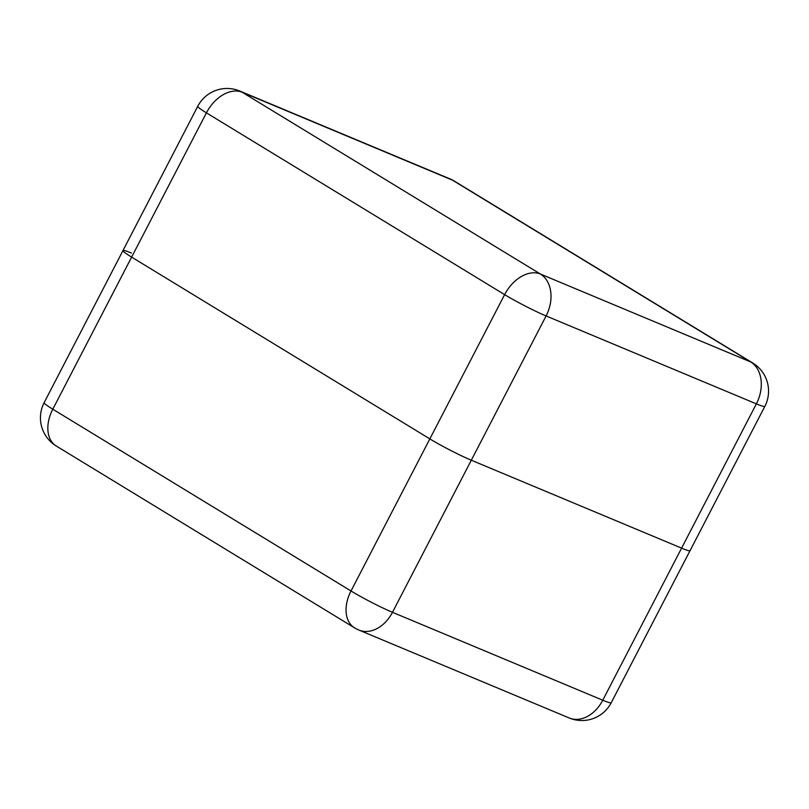 <?xml version="1.0" encoding="UTF-8"?>
<svg xmlns="http://www.w3.org/2000/svg" width="809" height="809" viewBox="0 0 809 809"><rect width="100%" height="100%" fill="white"/><g stroke="black" fill="none" stroke-linecap="round" stroke-linejoin="round"><path stroke-width="1.21" d="M131.634 257.11L429.842 438.893A33.007 2.498 27.4 0 0 471.313 460.22L681.593 548.128A33.007 2.498 27.4 0 0 690.077 550.626A33.007 2.498 -152.6 0 1 681.593 548.128L471.313 460.22A33.007 2.498 -152.6 0 1 429.842 438.893L131.634 257.11A33.007 2.498 -152.6 0 1 122.978 250.557A33.007 2.498 27.4 0 0 131.634 257.11L52.797 409.202L351.005 590.985L504.624 294.628L206.416 112.845L131.634 257.11M131.463 253.055A33.007 2.498 27.4 0 0 122.978 250.557L44.141 402.649A33.007 33.007 0 0 0 56.266 446.012A33.007 22.247 -58.6 0 1 52.797 409.202A33.007 2.498 -152.6 0 1 44.141 402.649M471.313 460.22L392.476 612.302L602.756 700.22L756.375 403.863L546.095 315.955L471.313 460.22M392.476 612.302A33.007 2.498 -152.6 0 1 351.005 590.985A33.007 22.247 -58.6 0 0 354.484 627.794A33.007 33.007 0 0 0 358.923 630.069A33.007 24.26 -67.3 0 0 392.476 612.302M569.212 717.977A33.007 33.007 0 0 0 611.24 702.708A33.007 2.498 -152.6 0 1 602.756 700.22A33.007 24.26 112.7 0 1 569.212 717.977L358.923 630.069M764.859 406.351A33.007 33.007 0 0 0 752.734 362.988A33.007 22.247 -58.6 0 0 750.701 361.947L452.484 180.164L242.204 92.256L540.422 274.039L750.701 361.947A33.007 24.26 112.7 0 1 756.375 403.863A33.007 2.498 27.4 0 0 764.859 406.351L611.24 702.708M546.095 315.955A33.007 24.26 -67.3 0 0 540.422 274.039A33.007 22.247 -58.6 0 0 504.624 294.628A33.007 2.498 27.4 0 0 546.095 315.955M450.077 178.931A33.007 24.26 -67.3 0 1 452.484 180.164A33.007 22.247 -58.6 0 1 454.516 181.206A33.007 33.007 0 0 0 450.077 178.931L239.788 91.023A33.007 24.26 112.7 0 1 242.204 92.256A33.007 22.247 -58.6 0 0 206.416 112.845A33.007 2.498 27.4 0 1 197.76 106.292L122.978 250.557M354.484 627.794L56.266 446.012M752.734 362.988L454.516 181.206M239.788 91.023A33.007 33.007 0 0 0 197.76 106.292"/></g></svg>
